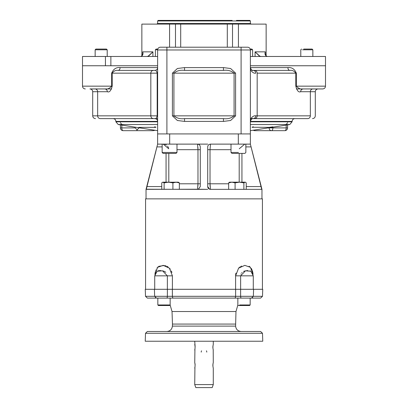 <?xml version="1.0" encoding="UTF-8"?>
<svg xmlns="http://www.w3.org/2000/svg" width="408" height="408" viewBox="0 0 408 408"><rect width="100%" height="100%" fill="white"/><g stroke="black" fill="none" stroke-linecap="round" stroke-linejoin="round"><path stroke-width="0.61" d="M162.149 144.121L162.149 152.47L176.99 152.47L162.149 152.47L163.078 153.398L176.062 153.398L176.99 152.47L176.99 144.121M174.083 153.398L165.515 153.398M238.43 152.47L231.01 152.47L238.43 152.47M245.851 144.121L245.851 152.47L244.922 153.398L231.938 153.398L231.01 152.47L231.01 144.121M242.138 153.398L234.722 153.398M250.364 49.802L252.618 49.802L250.364 49.802M250.211 49.057L251.879 49.057L250.211 49.057L251.879 49.057L252.618 49.802L252.618 56.477M302.558 49.802L312.849 49.802L302.558 49.802M304.042 49.057L312.11 49.057L312.849 49.802L312.849 56.477M303.72 49.057L309.927 49.057M107.207 56.477L107.207 49.802L106.463 49.057L101.179 49.057C107.885 49.057 107.885 49.057 101.179 49.057C94.467 49.057 94.467 49.057 101.179 49.057L95.89 49.057L95.151 49.802L107.207 49.802L95.151 49.802L95.151 56.477M157.789 49.057L156.121 49.057L155.382 49.802L157.636 49.802L155.382 49.802L155.382 56.477M223.457 118.616C227.669 119.172 231.214 118.243 234.085 115.836L234.085 73.17L172.411 73.17L172.411 115.836L177.388 120.503L184.544 121.4L223.457 121.4L230.607 120.503L235.589 115.836L234.085 115.836L235.589 115.836L235.589 73.17L234.085 73.17C231.188 70.757 227.649 69.829 223.457 70.39L184.544 70.39C180.331 69.834 176.786 70.763 173.915 73.17L172.411 73.17L177.393 68.503L184.544 67.606L223.457 67.606L223.457 70.39L184.544 70.39L184.544 67.606L223.457 67.606L230.612 68.503L235.589 73.17L234.085 73.17C231.188 70.757 227.649 69.829 223.457 70.39L223.457 67.606L230.612 68.503L235.589 73.17L235.589 115.836L230.607 120.503L223.457 121.4L223.457 118.616L184.544 118.616L184.544 121.4L223.457 121.4L223.457 118.616C227.669 119.172 231.214 118.243 234.085 115.836L173.915 115.836C176.812 118.249 180.351 119.177 184.544 118.616L184.544 121.4L177.388 120.503L172.411 115.836L173.915 115.836L172.411 115.836L172.411 73.17L177.393 68.503L184.544 67.606L184.544 70.39C180.331 69.834 176.786 70.763 173.915 73.17L173.915 115.836C176.812 118.249 180.351 119.177 184.544 118.616L223.457 118.616L184.544 118.616M250.374 130.672L289.751 124.547L250.374 124.547L289.751 124.547L292.108 121.798L250.374 121.798L292.108 121.798L292.108 121.4L250.374 121.4A2.785 2.785 0 0 1 253.154 118.616C252.282 118.06 251.354 118.988 250.374 121.4A2.785 2.785 0 0 1 253.154 118.616A2.785 2.586 -90 0 0 255.739 115.836C254.072 115.459 252.282 116.576 250.374 119.177C252.282 116.576 254.072 115.459 255.739 115.836L257.173 115.836L255.739 115.836A2.785 2.586 -90 0 1 253.154 118.616C252.282 118.06 251.354 118.988 250.374 121.4L292.108 121.4C292.271 119.707 293.199 118.784 294.892 118.616L307.688 118.616A2.785 2.657 -90 0 0 310.345 115.836L257.173 115.836A2.785 2.657 -90 0 1 254.516 118.616L307.688 118.616L254.516 118.616A2.785 2.657 -90 0 0 257.173 115.836L257.173 73.17A2.785 2.657 -90 0 0 254.516 70.39L253.154 70.39A2.785 2.785 0 0 1 250.374 67.606C251.359 70.023 252.287 70.951 253.154 70.39A2.785 2.785 0 0 1 250.374 67.606C251.359 70.023 252.287 70.951 253.154 70.39A2.785 2.586 -90 0 1 255.739 73.17C254.072 73.547 252.282 72.435 250.374 69.829C252.282 72.435 254.072 73.547 255.739 73.17A2.785 2.586 -90 0 0 253.154 70.39L289.828 70.39C292.184 70.013 294.178 70.941 295.805 73.17L296.351 73.17C294.612 69.039 291.796 67.182 287.905 67.606L250.374 67.606L287.905 67.606C291.796 67.182 294.612 69.039 296.351 73.17L296.351 86.154L325.497 86.154L325.497 65.754L250.374 65.754L325.497 65.754L250.374 65.754L325.497 65.754L325.497 56.477L250.374 56.477M156.927 146.885L146.86 186.573L161.762 186.573L146.86 186.573L146.156 189.358L198.349 189.225A2.785 2.785 0 0 1 197.508 189.358L207.708 189.358L198.349 189.225A2.785 2.785 0 0 1 197.508 189.358L197.977 183.794L179.347 183.794L197.977 183.794L197.977 149.685L176.99 149.685L197.977 149.685L197.977 149.415L197.977 184.059L197.508 189.358L146.309 189.225L157.626 144.121L197.508 144.121C199.216 144.304 200.144 145.233 200.292 146.906L200.292 186.573L198.349 189.225L200.292 186.573L200.292 146.906C200.144 145.233 199.216 144.304 197.508 144.121L197.977 149.685L200.292 149.685L197.977 149.685L197.508 144.121L207.708 144.121L169.682 144.121L169.682 133.921L244.504 133.921L163.19 133.921M166.903 133.921L250.374 133.921L250.374 49.985A2.785 2.785 0 0 0 247.59 47.206L241.097 47.206L241.097 49.985L250.374 49.985A2.785 2.785 0 0 0 247.59 47.206L241.097 47.206L241.097 133.921L250.374 133.921L250.374 49.985A2.785 2.785 0 0 0 247.59 47.206A2.785 2.785 0 0 1 250.374 49.985L241.097 49.985L241.097 133.921L157.626 133.921L166.903 133.921L166.903 49.985L241.097 49.985L166.903 49.985L166.903 133.921M157.626 65.754L105.442 65.754L110.874 65.754L110.874 56.477L157.626 56.477L130.239 56.477M166.903 47.206L241.097 47.206L166.903 47.206L166.903 49.985L157.626 49.985L157.626 133.921L157.626 49.985L166.903 49.985L166.903 47.206L160.41 47.206A2.785 2.785 0 0 0 157.626 49.985A2.785 2.785 0 0 1 160.41 47.206L166.903 47.206M111.629 88.939L104.683 88.939C107.131 89.536 109.451 88.607 111.649 86.154L111.649 73.17L112.195 73.17C113.827 70.941 115.821 70.013 118.172 70.39L153.484 70.39A2.785 2.657 90 0 0 150.827 73.17L157.626 73.17L157.187 73.17L157.187 115.836L157.626 115.836L157.187 115.836C156.437 118.243 155.657 119.172 154.846 118.616L100.312 118.616L154.846 118.616A2.785 2.785 0 0 1 157.626 121.4A2.785 2.785 0 0 0 154.846 118.616C155.657 119.172 156.437 118.243 157.187 115.836L157.187 73.17L150.827 73.17A2.785 2.657 90 0 1 153.484 70.39L118.172 70.39A2.785 1.923 -90 0 0 120.095 67.606C116.214 67.177 113.398 69.034 111.649 73.17L112.195 73.17C113.827 70.941 115.821 70.013 118.172 70.39A2.785 1.923 -90 0 0 120.095 67.606L157.626 67.606A2.785 2.785 0 0 1 154.846 70.39L153.484 70.39L154.846 70.39C155.657 69.834 156.437 70.763 157.187 73.17C156.437 70.763 155.657 69.834 154.846 70.39A2.785 2.785 0 0 0 157.626 67.606L120.095 67.606C116.214 67.177 113.398 69.034 111.649 73.17L111.649 86.154L82.503 86.154L82.503 65.754L105.442 65.754L105.432 56.477L110.874 56.477L110.874 65.754M271.504 130.672A2.785 2.407 -90 0 1 269.091 127.893L272.891 127.893L272.891 127.168L272.891 127.893A2.785 1.392 -90 0 1 271.504 130.672L254.806 130.672A2.785 2.407 90 0 1 253.455 130.193A2.785 2.407 90 0 0 254.806 130.672L271.504 130.672A2.785 2.407 -90 0 1 269.091 127.893L286.202 127.893A2.785 1.392 90 0 1 284.815 130.672L271.504 130.672A2.785 1.392 -90 0 0 272.891 127.893L286.202 127.893A2.785 1.392 90 0 1 284.815 130.672L271.504 130.672M287.594 124.884L287.594 127.893L286.202 127.893L286.202 125.098L286.202 127.893L287.594 127.893A2.785 2.785 0 0 1 284.815 130.672M286.202 124.517L287.594 122.675M157.626 130.672L118.249 124.547L157.626 124.547L118.249 124.547L115.892 121.798L157.626 121.798L115.892 121.798L115.892 121.4C115.729 119.707 114.801 118.784 113.108 118.616L100.312 118.616A2.785 2.657 -90 0 1 97.655 115.836L92.708 115.836C92.871 117.524 93.799 118.453 95.487 118.616M157.626 121.4L115.892 121.4L157.626 121.4M123.185 130.672L153.194 130.672L123.185 130.672L153.194 130.672L155.132 130.285L153.194 130.672L136.496 130.672L137.216 129.856L135.109 127.893L135.109 127.168L135.109 127.893L121.798 127.893L135.109 127.893L137.216 129.856L138.909 127.76L139.74 127.893L138.909 127.893L136.496 130.672L123.185 130.672A2.785 1.392 -90 0 1 121.798 127.893L120.406 127.893A2.785 2.785 0 0 0 123.185 130.672A2.785 1.392 -90 0 1 121.798 127.893L121.798 125.098L121.798 127.893L120.406 127.893L120.406 124.884M121.798 124.517L120.406 122.675M85.287 88.939C83.594 88.776 82.671 87.847 82.503 86.154L112.195 86.154L112.195 73.17L150.827 73.17L150.827 115.836L92.708 115.836L92.708 91.718L97.655 91.718L97.655 115.836A2.785 2.657 -90 0 0 100.312 118.616L153.484 118.616A2.785 2.657 -90 0 1 150.827 115.836L97.655 115.836L97.655 91.718L107.34 91.718L97.655 91.718A2.785 2.657 -90 0 0 94.993 88.939A2.785 2.657 -90 0 1 97.655 91.718L92.708 91.718C92.539 90.03 91.616 89.102 89.923 88.939L104.683 88.939A2.785 2.657 -90 0 1 107.34 91.718C109.37 92.631 110.986 90.775 112.195 86.154L112.195 73.17L150.827 73.17L150.827 115.836L157.187 115.836L150.827 115.836A2.785 2.657 -90 0 0 153.484 118.616L154.846 118.616M111.649 86.154L112.195 86.154C110.986 90.775 109.37 92.631 107.34 91.718A2.785 2.657 -90 0 0 104.683 88.939C107.131 89.536 109.451 88.607 111.649 86.154M312.513 118.616C314.201 118.453 315.129 117.524 315.292 115.836L315.292 91.718L300.66 91.718L310.345 91.718A2.785 2.657 -90 0 1 313.007 88.939A2.785 2.657 -90 0 0 310.345 91.718L315.292 91.718C315.46 90.03 316.384 89.102 318.077 88.939L303.317 88.939A2.785 2.657 -90 0 0 300.66 91.718C298.63 92.626 297.014 90.77 295.805 86.154L295.805 73.17L296.351 73.17L296.351 86.154C298.559 88.612 300.88 89.541 303.317 88.939A2.785 2.657 -90 0 0 300.66 91.718C298.63 92.626 297.014 90.77 295.805 86.154L295.805 73.17L257.173 73.17A2.785 2.657 -90 0 0 254.516 70.39L289.828 70.39A2.785 1.923 90 0 1 287.905 67.606A2.785 1.923 90 0 0 289.828 70.39C292.184 70.013 294.178 70.941 295.805 73.17L257.173 73.17L257.173 115.836L310.345 115.836A2.785 2.657 -90 0 1 307.688 118.616L253.154 118.616M303.317 88.939C300.88 89.541 298.559 88.612 296.351 86.154L325.497 86.154C325.329 87.847 324.406 88.776 322.713 88.939L296.371 88.939L322.713 88.939M289.828 70.39L254.516 70.39L289.828 70.39M160.41 47.206A2.785 2.785 0 0 0 157.626 49.985A2.785 2.785 0 0 1 160.41 47.206M154.581 126.837C155.963 127.097 156.3 127.276 155.601 127.367L138.909 127.367M155.973 127.255L155.601 127.367M272.891 126.837L269.091 127.367L252.027 127.255M252.399 127.367C251.695 127.276 252.037 127.097 253.419 126.837M157.626 118.616L113.108 118.616L157.626 118.616M250.67 118.616L254.516 118.616M234.085 73.17L173.915 73.17L173.915 115.836L234.085 115.836L234.085 73.17M310.345 91.718L310.345 115.836L310.345 91.718M105.432 56.477L82.503 56.477L82.503 65.754L105.432 65.754L105.432 56.477L105.442 65.754M227.297 47.206L227.297 24.108L232.514 24.108L175.486 24.108L175.486 47.206L175.486 24.108L169.57 24.108L227.297 24.108L227.297 47.206M152.99 24.108L238.43 24.108L232.514 24.108L232.514 47.206L232.514 24.108L261.385 24.108M180.703 47.206L180.703 24.108L180.703 47.206M106.131 56.477L110.874 56.477M259.845 56.477L255.087 51.842L255.087 56.477L255.087 51.842L265.287 51.842L265.287 54.922L265.287 51.842C264.685 53.703 265.057 55.151 266.404 56.192L267.572 56.477L266.404 56.192L265.047 53.504L265.287 51.842L255.087 51.842L259.845 56.192L261.013 56.477L259.845 56.192L259.845 56.477M148.155 56.477L152.913 51.842L152.913 56.477L152.913 51.842L142.713 51.842L142.713 54.922L142.713 51.842L152.913 51.842L148.155 56.192L146.987 56.477L148.155 56.192L148.155 56.477M140.429 56.477L141.596 56.192C142.943 55.151 143.315 53.703 142.713 51.842L142.953 53.504L141.596 56.192L140.429 56.477M146.615 24.108L169.57 24.108L169.57 47.206L169.57 24.108L141.862 24.108L141.862 56.029M238.43 24.108L238.43 47.206L238.43 24.108L266.138 24.108L266.138 56.029M236.462 20.4L249.818 20.4L250.374 20.956L250.374 23.414L157.626 23.414L156.932 24.108M171.539 20.4L232.157 20.4L158.182 20.4L157.626 20.956L250.374 20.956L157.626 20.956L157.626 23.414L250.374 23.414L251.068 24.108M250.481 144.554L250.374 144.121L238.318 144.121L238.318 133.921L169.682 133.921L169.682 144.121L157.626 144.121L157.626 133.921L157.626 144.121L156.922 146.906L162.149 146.906L156.922 146.906M154.52 289.292L145.569 289.292L145.569 198.864L261.967 198.864L261.967 189.358L250.374 144.121L250.374 133.921L250.374 144.121L210.492 144.121L210.023 149.685L210.492 144.121C208.779 144.31 207.856 145.233 207.708 146.906A2.785 2.785 0 0 1 208.167 145.376A2.785 2.785 0 0 0 207.708 146.906C207.856 145.233 208.779 144.31 210.492 144.121L238.318 144.121L238.318 133.921M197.977 183.794L200.292 183.794L197.977 183.794M166.061 182.172L166.061 153.398L166.061 182.172M207.708 183.794L210.023 183.794L210.492 189.358A2.785 2.785 0 0 1 207.708 186.573L207.708 146.906L207.708 186.573L209.651 189.225L207.708 186.573A2.785 2.785 0 0 0 208.238 188.205L208.009 187.833L208.238 188.205A2.785 2.785 0 0 0 210.492 189.358L210.023 183.794L228.653 183.794L210.023 183.794L210.023 149.685L207.708 149.685L210.023 149.685L210.023 183.794L207.708 183.794M251.078 146.906L250.374 144.121L251.078 146.906L245.851 146.906L251.078 146.906L261.691 189.225L261.14 186.573L246.238 186.573L261.14 186.573L251.007 146.63M241.939 182.172L241.939 153.398L241.939 182.172M210.028 184.681L210.079 186.395L210.028 184.681M163.241 144.121L163.832 144.151L163.241 144.121L168.728 148.757L163.241 144.121M164.399 144.243L164.817 144.35L164.399 144.243M165.546 144.621L166.306 145.039L165.546 144.621M167.55 146.161L167.872 146.6L167.55 146.161M168.137 147.038L168.56 148.058L168.137 147.038M197.972 149.088L197.931 147.39L197.972 149.088M198.589 144.34A2.785 2.785 0 0 1 199.068 144.6A2.785 2.785 0 0 0 198.589 144.34M244.759 144.121L239.272 148.757L244.759 144.121M231.01 149.685L210.023 149.685L210.023 183.794L210.023 149.42L210.023 149.685L231.01 149.685M208.508 144.952A2.785 2.785 0 0 1 208.927 144.605A2.785 2.785 0 0 0 208.508 144.952M197.931 186.094L197.972 184.391L197.931 186.094M208.524 188.542L208.855 188.828L208.524 188.542M168.805 153.398L168.805 182.172L168.805 153.398M210.492 189.358L261.599 189.358L210.492 189.358M239.195 153.398L239.195 182.172L239.195 153.398M170.151 304.965L157.84 304.965L170.151 304.965L170.151 298.1L157.84 298.1L157.84 304.965L158.401 305.521L169.595 305.521L170.151 304.965M239.654 304.965L250.16 304.965L239.654 304.965M157.167 271.233L154.724 275.844L167.367 275.844L167.367 289.292L167.367 275.844L172.4 275.844L169.407 268.158L163.2 265.363L157.61 267.317L154.907 274.405L157.61 267.317L163.2 265.363L169.407 268.158L172.4 275.844L167.367 275.844L162.547 270.82L157.167 271.233L162.547 270.82L167.367 275.844L154.724 275.844L154.724 289.292L172.355 289.292L172.39 296.31A1.856 1.005 90 0 0 173.39 298.1L237.849 298.1L237.849 304.965L238.405 305.521L249.599 305.521L250.16 304.965L250.16 298.1L239.654 298.1M247.105 305.521L240.899 305.521M165.684 331.49L242.316 331.49M232.575 331.49L227.067 331.49M180.933 331.49L175.425 331.49M156.346 298.1C144.468 298.1 144.468 298.1 156.346 298.1A1.856 1.561 90 0 1 155.458 297.774A1.856 1.561 90 0 0 156.346 298.1L147.364 298.1L145.508 296.31L167.372 296.31L145.508 296.31L145.263 289.292L161.211 289.292M250.833 271.233L245.453 270.82L240.633 275.844L253.276 275.844L240.633 275.844L245.453 270.82L250.833 271.233L250.135 270.887L250.833 271.233L253.276 275.844L253.276 289.292L240.613 289.292L240.628 296.31A1.856 0.673 90 0 0 241.296 298.1L234.61 298.1A1.856 1.005 90 0 0 235.61 296.31L235.645 289.292L240.613 289.292L240.628 296.31L172.37 296.31L172.355 289.292L235.645 289.292L235.61 296.31L167.372 296.31L167.387 289.292L246.789 289.292M167.933 289.292L172.4 289.292L167.933 289.292M235.6 289.292L252.261 289.292L235.6 289.292L235.6 275.844L238.588 268.163L244.81 265.363L250.395 267.322L253.093 274.405L250.395 267.322L244.81 265.363L238.588 268.163L235.6 275.844L235.6 289.292M240.613 289.292L262.431 289.292L262.431 198.864L146.033 198.864L146.033 189.358L157.626 144.121M165.684 341.226L242.316 341.226M253.587 289.292L262.737 289.292L262.492 296.31L253.343 296.31L253.587 289.292M145.233 341.226L262.767 341.226L262.492 333.28L260.636 331.49L147.364 331.49L145.508 333.28L262.492 333.28L145.508 333.28L145.233 341.226M167.387 289.292L167.372 296.31L172.39 296.31A1.856 1.005 90 0 0 173.39 298.1L234.61 298.1A1.856 1.005 90 0 0 235.61 296.31L253.343 296.31L251.486 298.1L157.524 298.1M170.131 304.985L172.028 311.528L235.972 311.528L235.605 326.12L172.395 326.12L172.467 324.069L235.533 324.069L172.467 324.069L172.028 311.528L235.972 311.528L237.869 304.985M250.476 298.1L251.654 298.1A1.856 1.561 -90 0 0 252.542 297.774A1.856 1.561 -90 0 1 251.654 298.1C263.532 298.1 263.532 298.1 251.654 298.1L260.636 298.1L262.492 296.31L240.628 296.31A1.856 0.673 90 0 0 241.296 298.1L251.486 298.1M173.39 298.1L166.704 298.1A1.856 0.673 90 0 0 167.372 296.31A1.856 0.673 90 0 1 166.704 298.1L157.019 298.1M241.164 331.49C237.874 331.189 236.023 329.399 235.605 326.12L172.395 326.12C171.977 329.399 170.126 331.189 166.836 331.49M171.911 272.503L171.635 271.687L171.911 272.503M171.513 271.391L171.34 270.994L171.513 271.391M170.289 269.209L169.631 268.398L170.289 269.209M168.178 267.087L167.657 266.735L168.178 267.087M167.586 266.689L166.821 266.271L167.586 266.689M165.969 265.914L165.128 265.654L165.969 265.914M164.246 265.47L158.86 266.312L164.246 265.47M158.289 266.705L157.835 267.092L158.289 266.705M157.299 267.658L156.993 268.046L157.299 267.658M155.917 269.979L155.739 270.438L155.917 269.979M155.377 271.6L155.305 271.881L155.377 271.6M155.162 272.544L155.086 272.967L155.162 272.544M154.984 273.676L154.943 274.018L154.984 273.676M172.4 275.844L172.4 289.292L172.4 275.844M252.991 273.462L252.934 273.085L252.991 273.462M252.833 272.503L252.312 270.58L252.833 272.503M252.032 269.866L251.853 269.469L252.032 269.866M251.833 269.428L251.251 268.393L251.833 269.428M250.272 267.199L249.752 266.735L250.272 267.199M249.701 266.694L249.048 266.256L249.701 266.694M241.628 266.067L241.067 266.327L241.628 266.067M240.363 266.72L239.822 267.087L240.363 266.72M239.251 267.536L238.629 268.117L239.251 267.536M235.921 273.12L235.844 273.467L235.921 273.12M235.773 273.85L235.727 274.13L235.773 273.85M235.707 274.252L235.661 274.66L235.707 274.252M235.656 274.701L235.61 275.375L235.656 274.701M240.633 275.844L235.6 275.844L240.633 275.844L240.633 289.292L240.633 275.844M157.896 270.876L158.171 270.79L157.896 270.876M158.253 270.769L158.783 270.672L158.253 270.769M159.365 270.616L160.018 270.596L159.365 270.616M160.094 270.596L160.976 270.626L160.094 270.596M162.858 270.887L163.501 271.06L162.858 270.887M164.001 271.233L165.092 271.794L164.001 271.233M165.133 271.82L165.821 272.365L165.133 271.82M240.955 274.145L241.102 273.809L240.955 274.145M241.75 272.809L242.163 272.381L241.75 272.809M243.545 271.432L244.025 271.223L243.545 271.432M244.086 271.203L244.555 271.04L244.086 271.203M245.193 270.876L245.713 270.774L245.193 270.876M246.611 270.657L247.845 270.596L246.611 270.657M245.606 182.33L246.238 182.876L246.238 189.358L246.238 182.876L245.33 182.172L239.486 182.172L235.09 182.876L231.871 182.172L239.486 182.172L235.09 182.876L231.871 182.172L229.832 182.172M245.06 182.172L243.882 182.876L245.06 182.172L231.871 182.172L228.653 182.876L231.871 182.172L229.561 182.172L228.653 182.876L228.653 189.358L228.653 182.876L229.286 182.33M243.882 182.876L239.486 182.172L243.882 182.876L243.882 189.358L243.882 182.876M235.09 182.876L235.09 189.358L235.09 182.876M162.94 182.172L164.118 182.876L164.118 189.358L164.118 182.876L162.94 182.172L168.514 182.172L164.118 182.876L168.514 182.172L172.91 182.876L172.91 189.358L172.91 182.876L176.129 182.172L179.347 182.876L178.714 182.33L168.514 182.172L172.91 182.876L176.129 182.172L179.347 182.876L178.169 182.172L162.394 182.33L161.762 182.876L161.762 189.358L161.762 182.876L162.394 182.33M179.347 182.876L179.347 189.358L179.347 182.876M213.216 367.929L213.277 368.123C212.813 366.267 212.813 364.415 213.277 362.559L213.139 363.038M213.216 349.845L213.277 362.559C212.813 364.415 212.813 366.267 213.277 368.123L213.277 384.586L194.723 384.586L213.277 384.586L212.175 387.6L195.825 387.6L212.175 387.6L195.825 387.6L194.723 384.586L194.932 367.322M213.277 341.226L213.277 344.474C212.813 346.331 212.813 348.182 213.277 350.038C212.813 348.182 212.813 346.331 213.277 344.474L213.144 344.954M213.119 345.041L213.058 345.311M212.905 346.254L212.864 346.734L212.905 346.254M212.864 347.81L212.849 347.366M213.119 363.125L213.058 363.395M212.905 364.339L212.864 364.818L212.905 364.339M212.864 365.894L212.849 365.451M194.937 367.307L194.723 368.123C195.187 366.267 195.187 364.415 194.723 362.559C195.187 364.415 195.187 366.267 194.723 368.123M195.131 364.721L194.744 362.615M194.937 363.375L194.779 362.753M194.744 362.625L194.932 349.233M194.937 349.223L194.723 350.038C195.187 348.182 195.187 346.326 194.723 344.474C195.187 346.326 195.187 348.182 194.723 350.038M195.131 346.662L194.723 341.226M194.937 345.29L194.779 344.668M195.085 364.262L195.019 363.793M213.124 363.105L213.063 363.375M195.085 346.178L195.019 345.709M213.124 345.02L213.063 345.29M206.785 352.124A2.785 2.785 0 0 0 206.458 350.819A2.785 2.785 0 0 1 206.785 352.124M201.542 350.819A2.785 2.785 0 0 0 201.215 352.124A2.785 2.785 0 0 1 201.542 350.819M300.793 56.477L300.793 49.802L301.538 49.057M253.286 130.218A2.785 2.785 0 0 0 254.806 130.672M156.514 298.1L154.657 296.31L154.413 289.292"/></g></svg>
